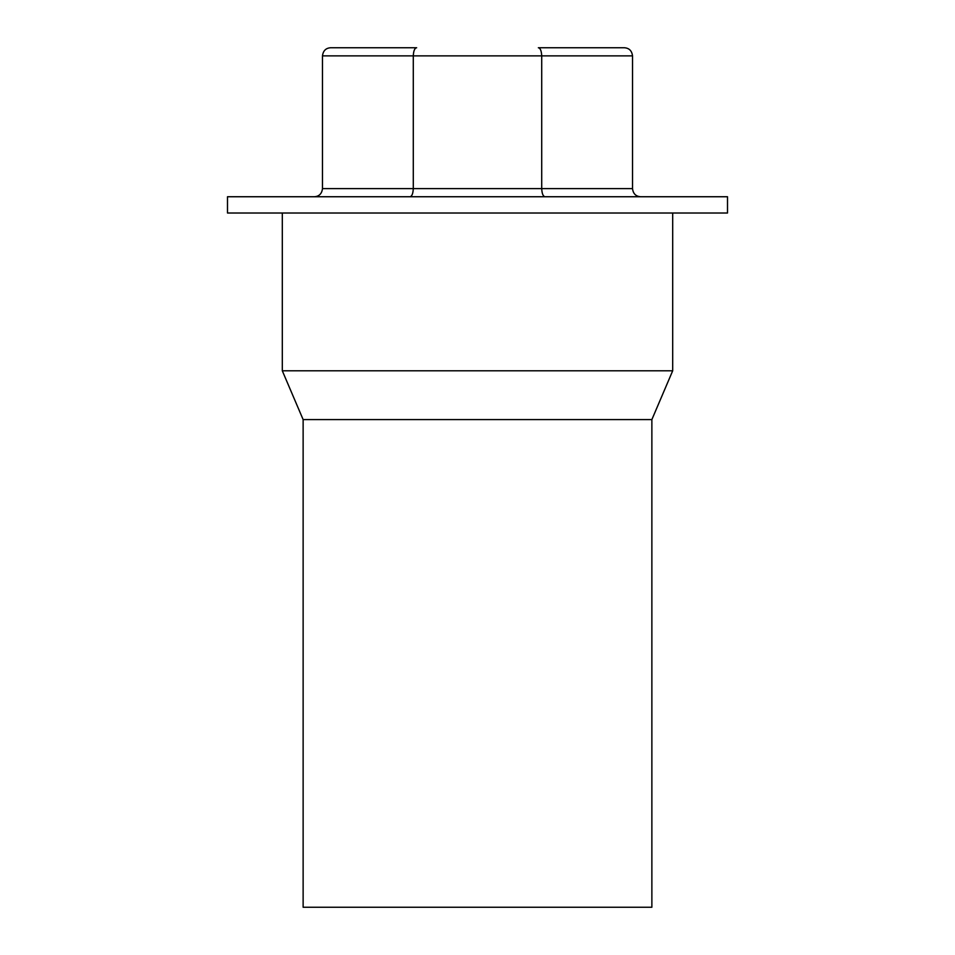 <?xml version="1.0" encoding="UTF-8"?>
<svg xmlns="http://www.w3.org/2000/svg" width="955" height="955" viewBox="0 0 955 955"><rect width="100%" height="100%" fill="white"/><g stroke="black" fill="none" stroke-linecap="round" stroke-linejoin="round"><path stroke-width="0.72" stroke-dasharray="4.78 3.58" d="M727.507 213.013L227.493 213.013M477.5 213.013L672.69 213.013L477.5 213.013M727.507 196.742L227.493 196.742M314.35 196.742L640.65 196.742L314.35 196.742M624.379 47.75C629.166 48.072 631.876 50.782 632.52 55.879L632.52 188.613L413.288 188.613C413.026 193.71 411.903 196.42 409.922 196.742M632.52 55.879L541.712 55.879L541.712 188.613C541.974 193.71 543.097 196.42 545.078 196.742M413.288 188.613L413.288 55.879C413.551 50.782 414.685 48.072 416.655 47.75L330.621 47.75C325.834 48.072 323.124 50.782 322.48 55.879L322.48 188.613L413.288 188.613M322.48 55.879L541.712 55.879C541.449 50.782 540.315 48.072 538.345 47.75M282.31 370.791L672.69 370.791M303.129 419.591L651.871 419.591M303.129 907.25L651.871 907.25"/><path stroke-width="1.43" d="M227.493 213.013L727.507 213.013L727.507 196.742L227.493 196.742L227.493 213.013M409.922 196.742C411.903 196.42 413.026 193.71 413.288 188.613L322.48 188.613C321.847 193.71 319.137 196.42 314.35 196.742C319.137 196.42 321.847 193.71 322.48 188.613L322.48 55.879C323.124 50.782 325.834 48.072 330.621 47.75L416.655 47.75C414.685 48.072 413.551 50.782 413.288 55.879L541.712 55.879C541.449 50.782 540.315 48.072 538.345 47.75L624.379 47.75L538.345 47.75M322.48 55.879L413.288 55.879L413.288 188.613L632.52 188.613L632.52 55.879C631.876 50.782 629.166 48.072 624.379 47.75M545.078 196.742C543.097 196.42 541.974 193.71 541.712 188.613L541.712 55.879L632.52 55.879M632.52 188.613C633.153 193.71 635.863 196.42 640.65 196.742C635.863 196.42 633.153 193.71 632.52 188.613M672.69 213.013L672.69 370.791L282.31 370.791L303.129 419.591L303.129 907.25L651.871 907.25L651.871 419.591L303.129 419.591M651.871 419.591L672.69 370.791M282.31 213.013L282.31 370.791"/></g></svg>
